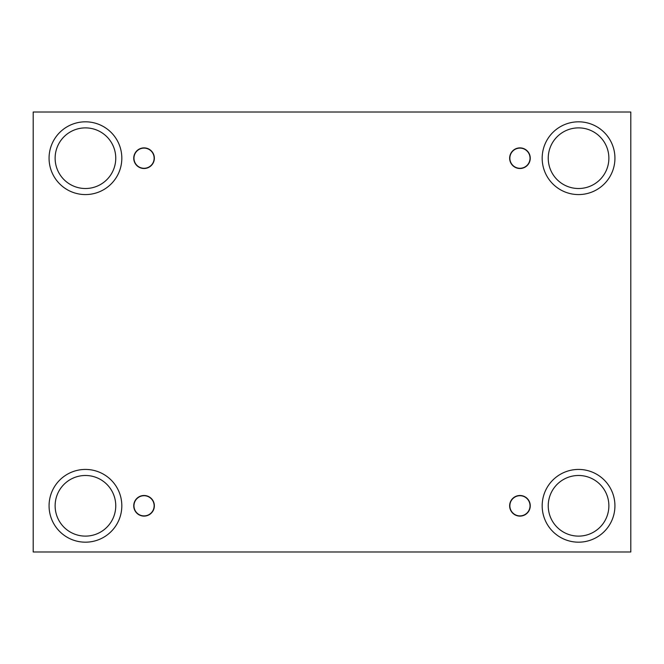 <?xml version="1.0" encoding="UTF-8"?>
<svg xmlns="http://www.w3.org/2000/svg" width="664" height="664" viewBox="0 0 664 664"><rect width="100%" height="100%" fill="white"/><g stroke="black" fill="none" stroke-linecap="round" stroke-linejoin="round"><path stroke-width="1" d="M630.8 112.017L33.2 112.017L33.2 551.983L630.8 551.983L630.8 112.017M154.139 505.802A10.093 10.093 0 0 0 144.047 495.709A10.093 10.093 0 0 0 133.962 505.802A10.093 10.093 0 0 0 144.047 515.895A10.093 10.093 0 0 0 154.139 505.802M530.038 505.802A10.093 10.093 0 0 0 519.953 495.709A10.093 10.093 0 0 0 509.861 505.802A10.093 10.093 0 0 0 519.953 515.895A10.093 10.093 0 0 0 530.038 505.802M530.038 158.198A10.093 10.093 0 0 0 519.953 148.105A10.093 10.093 0 0 0 509.861 158.198A10.093 10.093 0 0 0 519.953 168.291A10.093 10.093 0 0 0 530.038 158.198M154.139 158.198A10.093 10.093 0 0 0 144.047 148.105A10.093 10.093 0 0 0 133.962 158.198A10.093 10.093 0 0 0 144.047 168.291A10.093 10.093 0 0 0 154.139 158.198M144.047 516.111A10.309 10.309 0 0 1 135.124 500.648A10.309 10.309 0 0 1 152.977 500.648A10.309 10.309 0 0 1 144.047 516.111M519.953 516.111A10.309 10.309 0 0 1 511.023 500.648A10.309 10.309 0 0 1 528.876 500.648A10.309 10.309 0 0 1 519.953 516.111M519.953 168.507A10.309 10.309 0 0 1 511.023 153.044A10.309 10.309 0 0 1 528.876 153.044A10.309 10.309 0 0 1 519.953 168.507M144.047 168.507A10.309 10.309 0 0 1 135.124 153.044A10.309 10.309 0 0 1 152.977 153.044A10.309 10.309 0 0 1 144.047 168.507M578.56 542.181A36.379 36.379 0 0 1 547.053 487.617A36.379 36.379 0 0 1 610.058 487.617A36.379 36.379 0 0 1 578.56 542.181M85.44 542.181A36.379 36.379 0 0 1 53.942 487.617A36.379 36.379 0 0 1 116.947 487.617A36.379 36.379 0 0 1 85.44 542.181M85.44 194.577A36.379 36.379 0 0 1 53.942 140.004A36.379 36.379 0 0 1 116.947 140.004A36.379 36.379 0 0 1 85.44 194.577M578.56 194.577A36.379 36.379 0 0 1 547.053 140.004A36.379 36.379 0 0 1 610.058 140.004A36.379 36.379 0 0 1 578.56 194.577M548.24 158.198A30.312 30.312 0 0 1 593.716 131.945A30.312 30.312 0 0 1 593.716 184.451A30.312 30.312 0 0 1 548.24 158.198M55.129 158.198A30.312 30.312 0 0 1 100.596 131.945A30.312 30.312 0 0 1 100.596 184.451A30.312 30.312 0 0 1 55.129 158.198M55.129 505.802A30.312 30.312 0 0 1 100.596 479.549A30.312 30.312 0 0 1 100.596 532.055A30.312 30.312 0 0 1 55.129 505.802M548.24 505.802A30.312 30.312 0 0 1 593.716 479.549A30.312 30.312 0 0 1 593.716 532.055A30.312 30.312 0 0 1 548.24 505.802"/></g></svg>
